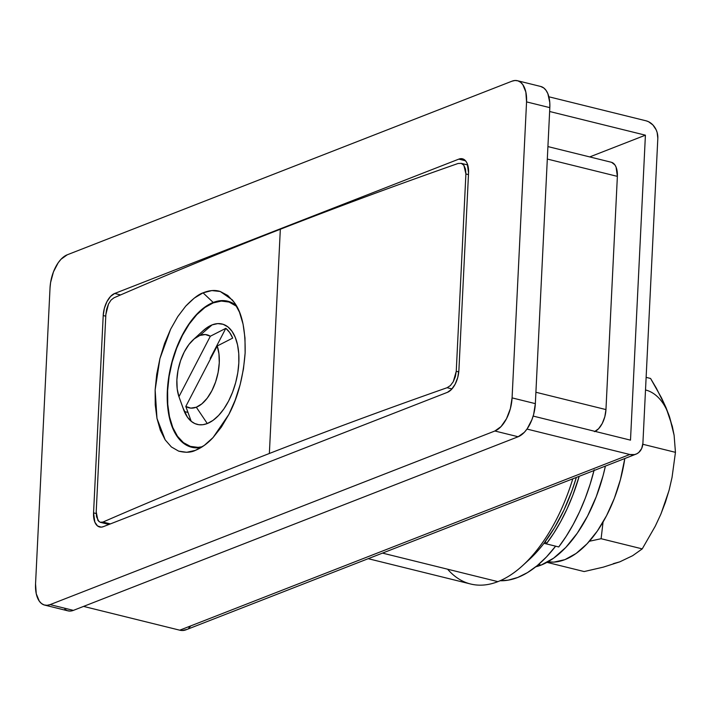 <?xml version="1.0" encoding="UTF-8"?>
<svg xmlns="http://www.w3.org/2000/svg" width="711" height="711" viewBox="0 0 711 711"><rect width="100%" height="100%" fill="white"/><g stroke="black" fill="none" stroke-linecap="round" stroke-linejoin="round"><path stroke-width="1.07" d="M368.209 558.686L470.638 584.007A141.036 74.317 -76.1 0 0 497.904 581.642A141.036 74.317 103.9 0 1 447.61 569.209M497.904 581.642L382.5 553.105L497.904 581.642A141.036 74.317 -76.1 0 0 572.799 478.814A141.036 74.317 103.9 0 1 522.665 565.574A141.036 74.317 103.9 0 1 497.904 581.642M64.79 609.283L67.412 610.696L70.318 611.069L73.393 610.376L518.15 436.75L524.327 432.332L527.198 428.769L531.944 419.632L533.641 414.406L535.347 403.644L549.825 107.645L549.781 102.517L547.879 93.745L546.101 90.439L543.862 88.031L540.671 86.458M535.347 403.644L512.08 397.884A28.209 14.86 103.9 0 1 494.874 430.999L518.15 436.75A28.209 14.86 -76.1 0 0 535.347 403.644L549.825 107.645A28.209 14.86 -76.1 0 0 540.716 86.466L517.439 80.707A28.209 14.86 103.9 0 1 526.558 101.895L549.825 107.645L526.558 101.895L512.08 397.884L535.347 403.644M44.66 605.097A28.209 14.86 103.9 0 1 35.55 583.909L36.252 593.738L39.274 601.124L41.514 603.532L44.135 604.945L47.042 605.31L50.117 604.617A28.209 14.86 103.9 0 1 44.66 605.097L67.936 610.847A28.209 14.86 -76.1 0 0 73.393 610.376L50.117 604.617L494.874 430.999L50.117 604.617L73.393 610.376L518.15 436.75L494.874 430.999L501.059 426.573L506.499 418.726L510.365 408.656L512.08 397.884L526.558 101.895L525.847 92.066L522.834 84.68L520.585 82.272L517.963 80.858L515.057 80.494L511.982 81.187A28.209 14.86 103.9 0 1 517.439 80.707M35.55 583.909L50.028 287.919A28.209 14.86 103.9 0 1 67.225 254.805L511.982 81.187L67.225 254.805L61.048 259.231L58.178 262.786L53.432 271.922L50.588 282.551L50.028 287.919L35.55 583.909M458.897 370.253L457.751 377.434L455.173 384.153L451.547 389.379L447.432 392.33L103.273 526.682L101.22 527.144L97.531 525.953L94.856 522.15L93.559 512.871L103.211 315.542L104.348 308.37L106.934 301.651L110.561 296.425L114.675 293.474L458.835 159.122L462.817 158.909L466.069 161.45L467.251 163.654L468.549 172.924L458.897 370.253A18.806 9.91 103.9 0 1 447.432 392.33L103.273 526.682A18.806 9.91 103.9 0 1 99.638 526.993A18.806 9.91 103.9 0 1 93.559 512.871L96.181 513.52L93.559 512.871L103.211 315.542L105.77 316.182L103.211 315.542A18.806 9.91 103.9 0 1 114.675 293.474L120.577 294.932L114.675 293.474L458.835 159.122L465.536 160.784L458.835 159.122A18.806 9.91 103.9 0 1 462.47 158.802A18.806 9.91 103.9 0 1 468.549 172.924L458.897 370.253M595.098 431.39A18.806 9.91 -76.1 0 0 605.959 409.58L535.907 392.259L605.959 409.58L604.821 416.762L602.244 423.48L598.618 428.706L594.494 431.657M611.638 162.357L614.891 164.899L616.073 167.103L617.37 176.372L547.31 159.051L617.37 176.372A18.806 9.91 -76.1 0 0 611.291 162.25L547.923 146.582M617.37 176.372L605.959 409.58L617.37 176.372M576.372 477.428L571.946 490.759L563.93 510.054L554.527 527.731L543.986 543.302A131.633 69.367 -76.1 0 0 576.363 477.428M522.665 565.574L529.206 559.593A131.633 69.367 -76.1 0 0 543.986 543.302A131.633 69.367 103.9 0 1 525.971 562.428M555.629 546.172L543.986 543.302L555.629 546.172A131.633 69.367 -76.1 0 1 500.091 580.745L508.116 580.167L517.741 577.465L527.464 572.613L537.134 565.698L546.572 556.837L555.629 546.172M213.22 302.459A75.215 39.638 103.9 0 1 227.76 301.197A75.215 39.638 103.9 0 1 236.123 305.339A75.215 39.638 -76.1 0 0 213.22 302.459L203.053 292.843C209.372 290.257 215.095 289.804 220.241 291.483L232.31 299.891L234.319 302.513C241.962 312.644 245.562 329.477 245.126 353.029C243.251 377.15 237.83 397.618 228.871 414.415L213.078 437.541C207.559 443.522 201.657 447.806 195.347 450.383L186.709 452.294L178.639 451.13L171.36 446.935L165.192 439.887L160.348 430.279L156.98 418.406L155.229 404.826L155.14 389.904L156.713 374.35L159.913 358.637L164.605 343.386L170.604 329.246L177.759 316.626L185.713 306.139L194.281 298.087L203.053 292.843L211.86 290.577L220.241 291.483L227.796 295.5L234.319 302.513L239.465 312.165L243.073 324.154L244.984 337.965L245.126 353.029L243.473 368.876L240.131 384.731L235.181 400.151L228.871 414.415L221.361 427.098L213.078 437.541L204.261 445.424L195.347 450.383C191.081 452.56 185.509 452.809 178.639 451.13L171.36 446.935L165.192 439.887L156.98 418.406L155.14 389.904L159.913 358.637L170.604 329.246L177.759 316.626L185.713 306.139C193.054 298.567 198.831 294.141 203.053 292.843L213.22 302.459A75.215 39.638 -76.1 0 0 167.627 386.535A75.215 39.638 -76.1 0 0 201.284 447.406A75.215 39.638 103.9 0 1 191.65 447.237A75.215 39.638 103.9 0 1 168.64 377.781A75.215 39.638 103.9 0 1 213.22 302.459L213.922 302.637L213.22 302.459M195.801 450.205L195.347 450.383M108.961 524.46L100.162 522.274L97.905 520.408L96.207 511.84L105.859 314.511L108.49 304.041L111.032 300.086L113.92 297.829A6797.862 2013.863 2.8 0 1 280.33 229.244L269.362 453.485A6797.862 2013.863 2.8 0 0 102.953 522.061L110.392 523.9L102.953 522.061L100.162 522.274L102.953 522.061A6797.862 2013.863 2.8 0 1 269.362 453.485A6797.862 2013.863 2.8 0 1 447.112 387.708L450.401 385.549L453.289 381.683L456.249 371.293L458.773 371.915L456.249 371.293L465.901 173.964L465.501 169.031L463.874 165.316L461.279 163.361L458.08 163.477A6797.862 2013.863 -177.2 0 0 280.33 229.244L269.362 453.485A6797.862 2013.863 2.8 0 1 447.112 387.708L450.401 385.549L453.289 381.683L455.342 376.679L456.249 371.293L465.901 173.964L468.469 174.595L465.901 173.964L463.874 165.316L461.279 163.361L458.08 163.477A6797.862 2013.863 2.8 0 0 280.33 229.244A6797.862 2013.863 -177.2 0 0 113.92 297.829L111.032 300.086L108.49 304.041L106.677 309.098L105.859 314.511L96.207 511.84L96.518 516.746L98.945 521.59M447.112 387.708L451.974 388.917L447.112 387.708M202.351 446.73A74.744 39.389 103.9 0 1 191.766 446.775A74.744 39.389 103.9 0 1 168.898 377.763A74.744 39.389 103.9 0 1 213.193 302.904L221.343 301.073L229.04 302.051L236.727 306.388A74.744 39.389 103.9 0 0 227.653 301.651A74.744 39.389 103.9 0 0 213.193 302.904L204.919 307.481L196.823 314.626L189.224 324.056L182.407 335.414L176.648 348.257L172.151 362.103L169.102 376.421L167.618 390.65L167.743 404.239L169.485 416.682L172.773 427.498L177.474 436.252L183.42 442.633L190.379 446.384L198.076 447.361L202.351 446.739M179.714 398.844L183.571 409.545A51.716 27.249 -76.1 0 0 184.345 411.536L178.941 396.685A37.612 19.819 103.9 0 1 193.223 339.742A37.612 19.819 103.9 0 1 199.827 335.459L212.118 324.883A51.716 27.249 -76.1 0 0 203.044 330.775L193.223 339.742M183.038 407.99L187.411 417.135L191.215 421.303L194.823 423.56L198.76 424.698L202.955 424.698L207.292 423.543A51.716 27.249 -76.1 0 0 238.825 362.85A51.716 27.249 -76.1 0 0 212.118 324.883L199.827 335.459A37.612 19.819 103.9 0 1 210.34 336.232L225.822 328.331A49.832 26.263 103.9 0 1 232.693 338.089L217.211 345.99A37.612 19.819 103.9 0 1 215.593 381.958A37.612 19.819 103.9 0 1 196.316 407.216L207.292 423.543L196.316 407.216L190.806 408.123L185.802 406.443L217.211 345.99L218.952 353.802L219.264 362.823L218.117 372.431L215.593 381.958L211.86 390.757L207.185 398.213L201.88 403.83L196.316 407.216A37.612 19.819 103.9 0 1 185.802 406.443L191.215 421.303A51.716 27.249 -76.1 0 0 207.292 423.543L213.024 420.379L218.624 415.437L223.885 408.914L228.595 401.057L232.577 392.17L235.688 382.589L237.803 372.688L238.825 362.85L238.745 353.438L237.536 344.835L235.261 337.352L232.008 331.29L227.893 326.882L223.085 324.287L217.753 323.612L212.118 324.883L208.154 326.873L202.991 330.828M178.941 396.685L177.19 388.873L176.879 379.852L178.026 370.244L180.55 360.717L184.282 351.918L188.957 344.462L194.263 338.845L199.827 335.459L205.337 334.552L210.34 336.232L178.941 396.685L210.34 336.232L225.822 328.331L210.198 358.415L210.518 358.868L210.198 358.415L225.822 328.331L229.644 332.472L232.693 338.089L217.211 345.99L185.802 406.443L191.215 421.303A51.716 27.249 103.9 0 1 184.345 411.536L187.962 412.433L184.345 411.536L178.941 396.685M594.192 469.811L590.112 484.298L585.206 498.367L579.536 511.84L573.173 524.531L566.205 536.281L558.73 546.946A131.633 69.367 -76.1 0 0 594.014 470.531M546.315 543.871L545.461 541.338L546.315 543.871L558.73 546.946L546.315 543.871L553.798 533.214L560.766 521.465L567.12 508.765L572.79 495.3L579.189 476.326A131.633 69.367 103.9 0 1 546.315 543.871M541.115 565.094L538.591 564.472L541.115 565.094L553.611 558.179L565.832 547.408L577.296 533.17L587.579 516.026L596.28 496.633L603.061 475.73L605.408 466.087A112.827 59.457 -76.1 0 1 541.115 565.094A112.827 59.457 -76.1 0 1 535.774 566.8L541.115 565.094M547.914 561.832A101.078 53.263 -76.1 0 0 624.818 458.506L620.427 479.578L614.357 498.304L606.563 515.679L597.347 531.037L587.073 543.791L576.132 553.442L564.934 559.637L553.922 562.117L547.914 561.832M613.255 563.681L619.788 561.841M661.319 512.933L668.829 491.105M672.019 425.889L669.593 417.028L666.394 409.189M546.963 562.357L584.158 571.555L546.963 562.357M589.392 541.258L601.106 538.716L642.237 548.883L632.648 555.7L619.779 561.85L603.257 567.156L584.158 571.555L603.257 567.156L619.779 561.85L632.648 555.7L642.237 548.883L601.106 538.716L603.052 522.061L601.106 538.716L589.392 541.258M642.824 444.268L675.45 452.338L672.046 477.383L669.193 489.843L665.425 502.233L660.759 514.391L655.266 526.184L642.237 548.883L655.266 526.184L660.759 514.391L665.425 502.233L669.193 489.843L672.046 477.383L675.45 452.338L642.824 444.268M669.593 417.028L665.976 407.519L656.36 388.215L650.574 378.465L646.13 377.363L650.574 378.465L661.532 397.902L665.976 407.519L672.304 426.298L674.108 435.248L675.45 452.338L674.108 435.248L669.593 417.028A89.319 47.068 -76.1 0 0 645.517 389.957M589.721 156.918L645.41 135.179L549.639 111.503L645.41 135.179L589.721 156.918M630.497 440.145L645.41 135.179L630.497 440.145L533.161 416.077L630.497 440.145M635.963 454.16L185.909 629.848A15.047 11.98 68.7 0 1 179.741 630.186L629.795 454.498L634.594 454.578L636.807 453.778L638.78 452.463L641.695 448.472L642.904 443.211A15.047 11.98 -111.3 0 1 635.963 454.16A15.047 11.98 -111.3 0 1 629.795 454.498L526.984 429.071L629.795 454.498L179.741 630.186L83.56 606.403L179.741 630.186L182.176 630.506L186.753 629.475M642.904 443.211L657.826 138.254L657.151 132.522L656.12 129.757L652.894 124.949L648.521 121.705L646.112 120.826L548.874 96.785L646.112 120.826A15.047 11.98 -111.3 0 1 657.826 138.254L642.904 443.211M188.726 628.151L190.37 626.355M467.705 164.943L461.012 163.29M191.766 446.775L196.058 447.841M227.751 301.677L231.946 302.717"/></g></svg>
